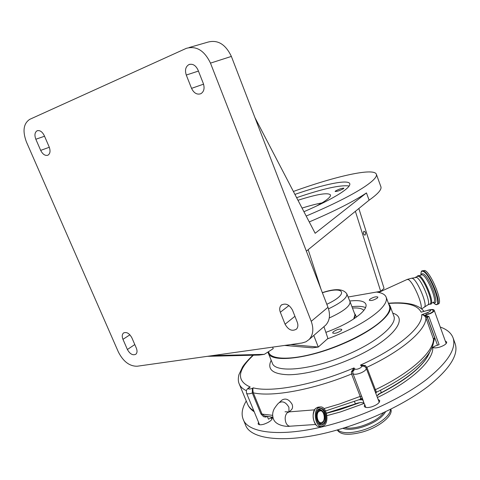 <?xml version="1.0" encoding="UTF-8"?>
<svg xmlns="http://www.w3.org/2000/svg" width="480" height="480" viewBox="0 0 480 480"><rect width="100%" height="100%" fill="white"/><g stroke="black" fill="none" stroke-linecap="round" stroke-linejoin="round"><path stroke-width="0.72" d="M291.162 410.004L291.528 409.656C292.698 408.252 292.884 406.458 292.08 404.262C288.984 399.3 285.606 397.914 281.934 400.098L279.354 402.492M324.528 425.166C329.376 420.642 326.334 406.458 320.622 406.932L317.802 408.216C312.882 412.548 315.84 426.972 321.57 426.54L324.528 425.166M324.054 423.972C328.218 420.096 325.608 407.91 320.706 408.312L318.282 409.422C314.064 413.154 316.608 425.514 321.522 425.142L324.054 423.972M318.414 410.928C314.016 414.966 318.906 427.236 323.022 422.538L323.034 422.526C325.416 418.674 325.224 414.828 322.47 410.988C321.066 409.752 319.716 409.734 318.414 410.928M322.77 421.908C325.74 419.166 323.892 410.49 320.406 410.772L318.666 411.564C315.672 414.234 317.49 423 320.982 422.73L322.77 421.908M360.654 399.216L360.186 396.408L351.546 374.004L351.432 371.802L353.964 367.938L352.752 371.676L353.076 373.83L362.508 398.61L362.706 399.798L361.242 399.816L360.732 399.186M266.67 416.394L266.046 417.09L263.622 416.73L260.946 413.982L252.336 393.006L252.354 389.298L253.218 387.858C271.698 392.73 314.43 384.84 353.964 367.938L354.948 369.012C355.686 369.51 357.084 369.354 359.136 368.538C360.972 367.674 361.788 366.9 361.584 366.222L364.452 366.198L366.24 368.256C366.42 369.618 364.77 371.118 361.29 372.756C357.45 374.298 354.714 374.652 353.076 373.83L351.546 374.004C312.87 389.88 272.292 397.152 253.314 392.85L261.93 413.844L264.486 415.932L272.904 417.258M360.726 398.148L362.508 398.61L364.122 403.464C362.61 402.198 359.682 402.312 355.344 403.806L354.504 401.64M380.46 390.258L381.264 392.376L376.842 396.036M429.846 351.846C424.578 365.106 407.46 379.2 378.504 394.134M358.866 402.816L326.388 413.136M272.142 417.408L272.346 417.732C272.286 419.988 269.526 422.13 264.066 424.158C260.748 425.094 258.762 424.998 258.108 423.882L258.528 422.238M378.12 399.396L379.692 400.488C379.764 402.774 377.112 404.892 371.724 406.83C367.614 407.94 365.13 407.772 364.26 406.326L364.71 404.502M445.332 341.112L446.706 342.012C446.748 343.746 444.48 345.426 439.902 347.058C436.422 348.06 434.04 348.144 432.744 347.31C433.962 359.838 411.99 381 377.406 397.518M243.24 419.43L245.442 424.74C250.41 440.61 290.436 444.282 341.382 428.736C373.926 418.944 407.094 402.558 428.478 386.082C449.826 368.832 458.736 354.738 455.202 343.8L455.112 343.548M246.264 400.986C242.202 407.772 241.14 413.784 243.072 419.028C247.92 434.616 287.868 437.97 338.868 422.328C371.442 412.476 404.682 396.126 426.15 379.77C447.588 362.646 456.576 348.72 453.114 337.98C451.284 333.054 446.994 329.412 440.256 327.042M344.748 427.704C349.068 428.628 354.642 428.1 361.482 426.12C372.054 422.676 379.482 418.158 383.778 412.566M337.62 429.84C341.802 433.488 349.968 433.656 362.118 430.338C377.142 426 390.774 415.722 390.48 409.338M337.278 429.942C340.32 434.946 348.804 435.612 362.742 431.94C379.362 427.182 393.648 415.308 390.804 409.176M325.572 410.964L360.804 399.132M326.886 415.644L340.44 411.948L364.116 403.458L362.706 399.798L360.846 399.048M272.64 417.234L268.44 419.154L267.36 416.526M266.046 417.09L266.094 416.28M375.456 392.412L376.206 391.566L376.158 392.37C410.838 375.576 433.836 355.266 433.686 339.726L425.928 317.886C424.824 315.792 423.408 314.748 421.668 314.76L423.258 314.724L427.128 317.082L434.664 337.842L433.428 342.774M429.762 309.774C432.294 309.294 433.764 309.444 434.178 310.218C434.316 311.226 432.948 312.384 430.092 313.698L425.07 315.144L428.904 316.512L439.11 344.652L435.15 346.026L431.88 347.898M374.634 390.252L375.408 389.688L376.206 391.566M364.302 366.132L360.504 365.082C398.322 348.21 423.234 326.478 421.668 314.76L428.682 312.132C431.598 310.374 431.286 309.786 427.746 310.368L422.97 311.646M427.704 310.218C432.246 309.246 431.394 309.864 432.738 310.062C433.962 310.818 432.978 311.964 429.78 313.506L425.07 315.144M364.71 366.336L365.292 365.538L366.87 367.302L375.408 389.688C411.066 372.81 434.058 351.39 433.476 338.658L434.664 337.842M361.584 366.222L360.504 365.082L365.292 365.538M354.948 369.012L352.752 371.676L351.432 371.802M253.218 387.858C252.738 388.806 252.768 390.468 253.314 392.85L252.336 393.006C249.108 394.062 247.182 394.122 246.552 393.186C246.18 389.652 246.102 390.66 248.31 388.014L250.2 387C247.506 389.112 248.112 389.604 252.006 388.482L253.218 387.858M247.446 388.836L250.2 387C236.238 380.862 237.306 370.26 253.398 355.206M429.846 304.032L430.062 303.942C433.734 302.718 423.75 278.322 418.8 276.444L417.588 276.354L415.59 277.206M430.86 304.218L431.064 304.074C434.46 302.088 424.242 277.536 419.238 275.67L418.14 275.502L417.09 276.564M422.328 270.792L424.8 270.456C430.95 272.586 443.148 302.352 438.504 303.888L438.234 304.002M267.954 352.026L268.2 352.848C270.51 363.036 307.956 359.208 343.734 343.476C373.734 330.69 393.654 313.674 390.054 305.826L388.506 303.528M389.388 305.904L389.436 306.036C390.654 309.546 388.338 314.148 382.494 319.842C370.476 331.44 342.486 345.642 316.596 352.938C290.664 360.27 271.296 359.646 268.794 352.59L268.44 351.714M355.38 211.326L380.682 291.318L376.41 292.068C381.828 292.722 385.08 294.438 386.166 297.222C387.342 300.606 384.972 305.1 379.074 310.692C367.722 320.826 350.502 330.228 327.408 338.904L318.288 347.046L290.658 344.586M349.77 301.02C359.022 299.958 364.398 301.026 365.898 304.23C366.702 306.594 364.992 309.72 360.756 313.608C352.86 320.442 341.226 326.694 325.866 332.37M333.288 331.776C337.014 329.376 339.858 328.602 341.814 329.448L341.184 330.618C337.452 333.03 334.602 333.816 332.64 332.964L333.288 331.776M323.94 326.664L327.918 338.448L327.408 338.904M376.41 292.068L348.126 297.018M369.798 299.298C373.29 297.108 375.99 296.364 377.892 297.078L377.394 298.008C373.896 300.21 371.19 300.954 369.276 300.24L369.798 299.298M380.862 186.654L380.904 186.756C381.846 189.504 377.922 193.968 369.114 200.166L306.36 251.154L327.984 307.308C330.528 314.598 329.802 320.508 325.812 325.044L324.216 326.424M302.046 208.098C309.786 205.65 316.44 203.922 322.014 202.914M293.388 191.466C335.094 176.34 374.124 167.406 376.374 174.282C377.232 176.766 373.194 180.996 364.278 186.972C351.354 195.426 331.986 205.116 306.18 216.042M309.252 221.934C334.68 211.086 353.748 201.42 366.456 192.918L369.114 200.166M316.41 206.106L323.358 202.074C328.542 198.726 330.912 196.344 330.468 194.922C328.038 192.354 317.208 194.142 297.972 200.268M335.742 190.842L335.106 191.478C336.846 191.586 339.576 190.698 343.29 188.808L343.908 188.184C342.174 188.076 339.45 188.964 335.742 190.842M349.158 185.994C340.548 184.764 323.034 188.658 296.622 197.682M303.936 211.722C319.626 204.906 331.704 198.798 340.176 193.398C347.19 188.832 350.394 185.598 349.776 183.708C348.39 179.118 323.55 184.362 294.918 194.406M366.456 192.918L315.162 233.286L254.934 117.612L306.36 251.154M189.15 47.526L207.738 42.174C217.656 39.456 225.534 44.208 231.372 56.418L254.934 117.612M203.328 83.514C204.822 88.26 204.006 91.662 200.868 93.708C197.028 94.956 193.92 93.174 191.55 88.356L186.276 75.048C184.716 70.116 185.598 66.63 188.928 64.584C192.696 63.492 195.726 65.31 198.024 70.038L203.328 83.514M118.392 352.026L26.418 141.948C22.386 131.04 23.496 123.504 29.742 119.346L186.312 48.348C196.362 45.6 204.414 50.526 210.48 63.126L311.232 321.318C313.878 328.806 313.2 334.842 309.186 339.432L305.982 341.784L302.07 342.978L137.118 366.24C129.522 366.294 123.276 361.554 118.392 352.026M35.832 139.242C34.332 135.126 34.758 132.306 37.122 130.776C39.864 130.05 42.252 131.67 44.28 135.636L49.158 146.898C50.616 150.912 50.214 153.678 47.946 155.196C45.174 155.994 42.75 154.386 40.68 150.378L35.832 139.242L44.544 136.236M207.474 356.322L259.068 355.068L264.312 354.354L212.682 355.584M122.964 339.33C121.848 336.486 122.028 334.38 123.516 333.012C126.546 331.686 129.336 333.282 131.868 337.8L136.32 348.072C137.4 350.838 137.238 352.902 135.822 354.252C132.774 355.638 129.96 354.054 127.392 349.506L122.964 339.33L129.906 334.812M285.072 324.216L280.326 312.252C279.264 309.288 279.57 306.924 281.256 305.166C285.528 302.79 289.284 304.458 292.512 310.158L297.276 322.26C298.29 325.104 298.02 327.39 296.466 329.112C292.17 331.608 288.372 329.982 285.072 324.216L294.924 316.29M313.764 335.472L318.288 347.046L312.51 347.832L284.622 345.438M365.166 235.044C365.928 233.298 365.562 232.026 364.08 231.234L363.798 231.354C363.03 233.1 363.39 234.372 364.878 235.17L365.166 235.044M380.682 291.318L384.048 288.312L358.848 208.506M308.184 249.678L320.976 289.098M272.622 347.13L273.228 348.654L264.312 354.354M351.93 306.672C358.116 305.976 362.67 306.294 365.58 307.626M352.446 308.022C358.296 307.674 362.1 308.46 363.852 310.38M354.276 318.564L355.332 314.574L354.522 313.494M354.978 314.706L353.724 318.93M349.992 301.566L350.034 301.668C350.442 305.982 343.512 311.418 329.256 317.982M314.544 409.848L289.332 411.864L287.154 412.818C285.03 415.374 284.622 418.656 285.918 422.664C286.908 424.926 288.234 426.108 289.908 426.21L290.31 426.18M288.966 411.894L288.906 407.286C285.894 402.198 282.588 400.71 278.994 402.822C278.166 403.332 276.678 405.156 274.518 408.3C272.526 411.726 272.142 415.218 273.378 418.758C275.52 425.784 287.256 426.888 289.908 426.21L315.63 424.488M320.088 406.974L318.48 407.106L315.66 408.39C310.728 412.716 313.686 427.11 319.422 426.678L319.944 426.642M321.342 425.136L323.244 424.026C327.336 420.222 324.912 408.27 320.076 408.384M322.302 410.832L321.984 410.55C320.466 409.206 318.996 409.188 317.586 410.484L317.238 410.874M318.15 423.072C319.698 424.416 321.174 424.416 322.584 423.078L323.04 422.526M315.168 408.948C312.09 414.63 312.498 420.084 316.386 425.292M260.946 413.982L272.646 415.35M323.982 408.594L339.444 404.016L360.186 396.408L361.722 396.264M326.442 413.316L339.942 409.632L359.766 402.678M377.934 394.632C404.07 381.36 420.75 368.436 427.98 355.866M272.28 417.6L273.072 417.888M342.804 428.304C347.184 429.96 353.514 429.612 361.776 427.254C374.04 423.168 381.99 417.984 385.62 411.696M361.242 399.816L359.256 399.78M376.434 392.238L375.756 393.198M428.904 316.512L425.928 317.886C426.198 329.826 402.792 350.538 366.87 367.302L366.072 367.872M426.852 315.882L437.466 345.162M254.22 411.792C251.016 409.716 248.772 407.1 247.488 403.95C248.532 406.632 250.632 408.894 253.788 410.742M246.42 390.69C242.694 388.956 240.294 386.694 239.214 383.904C238.122 381.57 238.026 378.504 238.92 374.706L242.526 367.026C244.23 364.254 247.704 360.318 252.954 355.212M421.086 308.508C422.826 303.978 412.86 281.418 408.342 279.606L407.076 279.498L378.702 292.434M424.368 307.068L424.554 306.906C427.662 304.662 417.468 280.332 412.626 278.43L411.624 278.226L407.298 279.396M427.632 304.986L427.842 304.896C431.478 303.696 421.488 279.288 416.58 277.392L411.876 278.196M419.316 275.712L421.308 274.86L422.538 274.95C427.518 276.786 437.442 301.026 433.722 302.268L433.506 302.364M421.332 274.848L422.016 273.738L423.258 273.846C429.624 276.384 440.646 307.098 433.536 302.358M438.504 303.888L437.25 304.428C441.87 302.904 429.666 273.132 423.546 270.99L422.058 270.906C421.338 270.768 420.972 272.136 420.948 275.016C420.756 271.884 421.53 270.69 423.258 271.434C430.566 274.278 443.238 309.612 435.024 304.104L433.14 302.52L435.114 304.182L436.986 304.542M427.746 310.368L421.11 312.18C417.522 304.98 406.644 302.076 388.482 303.462M427.71 312.498L428.118 314.13M426.072 313.02L426.468 314.658M392.778 313.176C410.298 318.21 391.11 341.76 350.352 359.154C328.11 368.814 303.588 374.838 288.078 374.742C272.478 374.088 266.844 369.264 271.194 360.276M268.272 353.028L272.28 362.976C274.758 373.554 312.264 370.134 347.922 354.372C377.832 341.574 397.572 324.246 393.846 316.068L390.054 305.826M203.562 84.162L191.55 88.356M198.432 71.076L186.276 75.048M231.372 56.418L210.48 63.126M49.314 147.27L40.68 150.378M327.984 307.308L311.232 321.318M134.796 344.556L127.392 349.506M288.948 305.55L280.326 312.252M350.01 301.608L346.842 293.904C347.43 297.666 341.322 302.652 328.518 308.85M326.82 304.278C349.458 293.85 344.55 285.516 322.386 292.77M289.218 411.87L291.528 409.656M321.57 426.54L319.422 426.678C313.65 427.11 310.698 412.746 315.63 408.402L317.934 407.154M320.082 410.796L320.406 410.772M320.25 408.348L320.706 408.312M288.924 411.9L285.03 411.774M365.832 407.412L364.476 403.896M379.236 402.312L366.24 368.256M455.202 343.8L453.114 337.98M271.926 419.37L271.26 417.75M375.618 392.832L376.158 392.37M433.794 347.76L433.464 346.866M446.202 343.53L434.178 310.218M259.56 424.746L246.564 393.204M247.488 403.95L239.346 384.222M430.062 303.942L427.842 304.896L421.584 308.916M433.638 302.304L431.502 303.222M429.348 304.248L431.064 304.074M423.882 311.436C423.078 309.87 419.16 306.258 412.488 304.482C405.972 302.844 397.944 302.43 388.398 303.246M386.166 297.222L389.436 306.036M380.904 186.756L376.374 174.282M189.966 64.26L188.928 64.584M37.638 130.608L37.122 130.776M123.9 332.766L123.516 333.012M281.91 304.662L281.256 305.166M325.812 325.044L309.186 339.432M355.332 314.574L356.376 317.106M350.034 301.668L355.002 314.766M346.842 293.904C343.374 288.726 335.208 288.306 322.344 292.656"/></g></svg>
